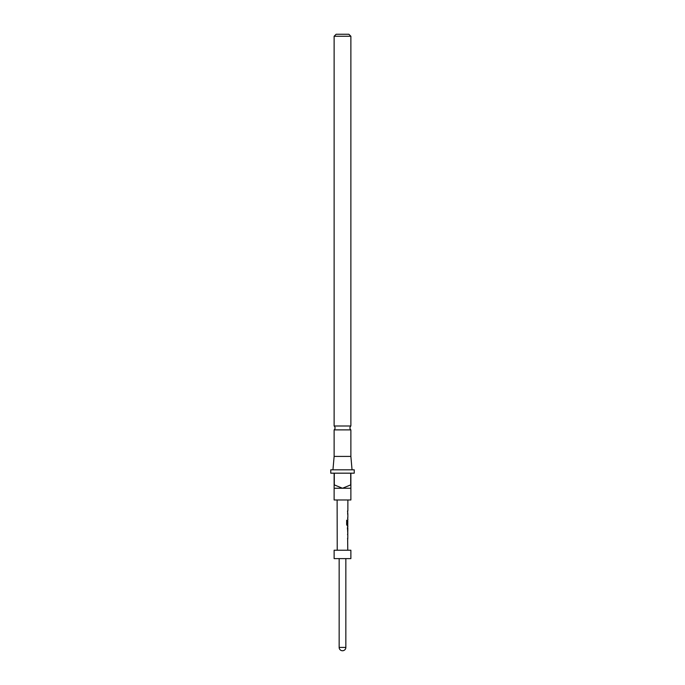 <?xml version="1.0" encoding="UTF-8"?>
<svg xmlns="http://www.w3.org/2000/svg" width="685" height="685" viewBox="0 0 685 685"><rect width="100%" height="100%" fill="white"/><g stroke="black" fill="none" stroke-linecap="round" stroke-linejoin="round"><path stroke-width="1.03" d="M332.953 469.824L334.126 456.415L350.874 456.415L350.874 429.88L334.126 429.88A2.509 2.509 0 0 0 334.126 425.993L350.874 425.993L350.874 36.262L334.126 36.262L336.138 34.25L348.862 34.25L350.874 36.262M350.874 429.88A2.509 2.509 0 0 1 350.874 425.993M334.126 488.251L334.126 499.973L350.874 499.973L350.874 488.251L342.5 488.251L350.703 484.894L350.703 473.172L334.297 473.172L334.297 484.894L342.5 488.251L334.126 488.251L334.126 473.172L330.769 473.172L330.769 469.824L354.231 469.824L354.231 473.172L350.874 473.172L350.874 488.251M350.874 456.415L352.047 469.824M334.126 425.993L334.126 36.262M334.126 456.415L334.126 429.88M347.766 534.814L347.757 533.692L347.535 534.677M347.526 538.367L347.749 539.352L347.766 538.299M347.757 532.493L347.552 526.825M347.389 527.887L347.715 531.44M347.552 524.65L347.774 525.635L347.192 525.635L346.653 524.641L346.661 520.215L347.235 520.215L347.226 524.393L347.8 524.462L347.672 520.172M346.661 520.215L347.235 520.215L347.081 524.393L347.629 524.462M347.792 520.977L347.552 523.982L347.56 520.951M347.8 520.908L347.74 523.982M347.809 514.229L347.8 513.108L347.578 514.092M347.578 510.856L347.578 511.909M350.874 550.235L334.126 550.235L334.126 558.609L350.874 558.609L350.874 550.235M347.655 527.03L347.774 531.363M339.152 558.609L339.152 647.402L345.848 647.402L345.848 558.609M347.774 550.235L347.637 538.299M347.792 538.299L347.809 534.771M347.809 533.692L347.817 532.493M347.817 531.414L347.826 527.887M347.826 526.825L347.826 525.635M347.834 519.966L347.843 518.776M347.843 517.714L347.852 514.187M347.68 514.161L347.689 510.856M347.86 510.856L347.877 499.973M337.225 550.235L337.123 499.973M339.152 647.402A3.348 3.348 0 0 0 342.5 650.75A3.348 3.348 0 0 0 345.848 647.402M347.672 518.768L347.672 517.714M347.663 525.635L347.663 524.47M347.646 532.288L347.646 531.414M347.637 534.737L347.646 533.692"/></g></svg>
